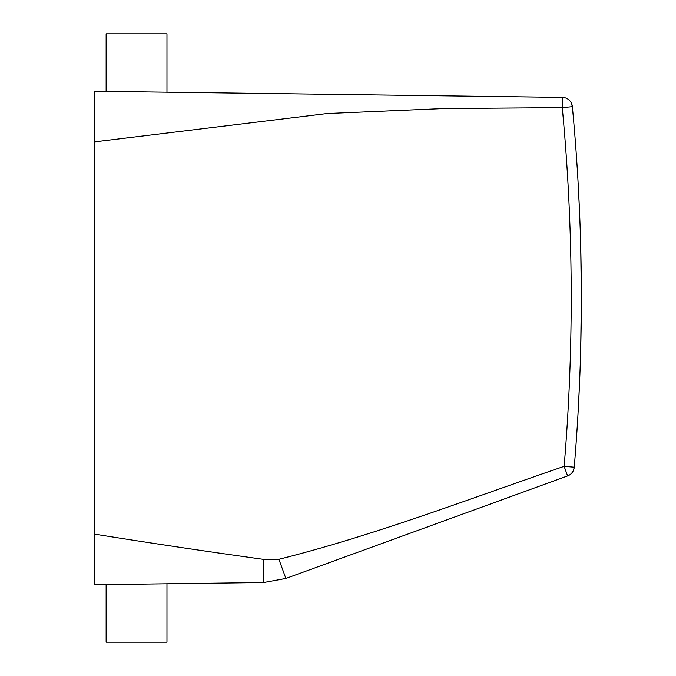 <?xml version="1.0" encoding="UTF-8"?>
<svg xmlns="http://www.w3.org/2000/svg" width="676" height="676" viewBox="0 0 676 676"><rect width="100%" height="100%" fill="white"/><g stroke="black" fill="none" stroke-linecap="round" stroke-linejoin="round"><path stroke-width="1.01" d="M562.398 97.386L563.961 97.521A10.14 10.14 0 0 0 562.398 97.386L563.961 97.521A10.14 10.14 0 0 1 571.321 102.963L572.369 106.673A2028 2028 0 0 1 574.245 467.192L564.139 466.339A2017.86 2017.86 0 0 0 562.271 107.628L572.369 106.673L571.321 102.963A10.14 10.14 0 0 1 572.361 106.571L572.369 106.673A2028 2028 0 0 1 574.245 467.192L574.237 467.234A10.14 10.14 0 0 1 567.603 475.912L285.872 578.453L263.64 582.526L94.64 584.74L94.64 91.26L562.398 97.386L562.271 107.628L444.597 108.515L327.243 113.534L94.64 141.867L94.64 114.92L94.64 141.867M94.64 584.74L94.64 534.141C150.275 543.056 206.51 551.455 263.336 559.339L278.901 559.289C375.535 535.079 469.82 498.618 564.139 466.339L567.603 475.912L285.872 578.453L278.901 559.289L263.336 559.339L263.64 582.526L151.137 583.996M574.237 467.243L574.237 467.243A10.14 10.14 0 0 1 568.719 475.431A10.14 10.14 0 0 0 574.237 467.243A10.14 10.14 0 0 1 567.603 475.912L567.84 475.828M577.98 180.399L579.425 208.859M580.726 246.655L581.36 297.44L580.726 348.225M577.98 414.481L579.425 386.021M121.967 584.385L106.132 584.588L106.132 642.2L166.972 642.2L166.972 583.794M166.972 92.206L166.972 33.8L106.132 33.8L106.132 91.412M574.245 467.192L573.569 470.099M567.603 475.912L568.753 475.414"/></g></svg>
